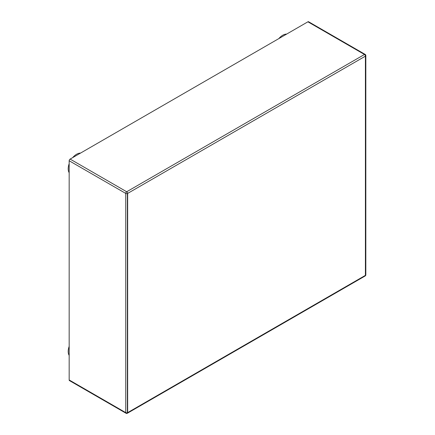 <?xml version="1.0" encoding="UTF-8"?>
<svg xmlns="http://www.w3.org/2000/svg" width="435" height="435" viewBox="0 0 435 435"><rect width="100%" height="100%" fill="white"/><g stroke="black" fill="none" stroke-linecap="round" stroke-linejoin="round"><path stroke-width="0.65" d="M278.835 38.601A11.865 6.851 -60 0 1 282.734 35.24A11.865 6.851 -60 0 1 286.638 34.099M69.17 355.411A11.865 6.851 -60 0 1 69.17 346.396M69.17 172.733A11.865 6.851 -60 0 1 69.17 163.723M72.694 157.617A11.865 6.851 -60 0 1 76.593 154.251A11.865 6.851 -60 0 1 80.497 153.109M69.17 379.967A1.354 0.783 120 0 0 69.448 380.592L126.019 413.25A1.354 0.783 -60 0 1 125.737 412.63L125.737 193.417A1.354 0.783 -60 0 1 126.694 191.759L364.476 54.478A1.354 0.783 -60 0 1 365.155 54.408L308.584 21.75A1.354 0.783 120 0 0 307.909 21.815L70.127 159.096A1.354 0.783 120 0 0 69.17 160.76L69.17 379.967L125.737 412.63A1.354 0.783 180 0 0 127.384 412.75L127.384 193.537A1.354 0.783 180 0 1 125.737 193.417L69.17 160.76M127.656 193.417L127.656 412.63L365.433 275.35L365.433 56.137L127.656 193.417A1.354 0.783 -120 0 0 127.624 193.124L127.384 193.537M307.909 21.815L364.476 54.478A1.354 0.783 60 0 1 365.405 55.843L365.405 275.605A1.354 0.783 60 0 1 365.155 275.969A1.354 1.354 0 0 0 365.83 274.795A1.354 0.783 180 0 1 365.645 275.192L365.433 275.072M126.019 413.25A1.354 1.354 0 0 0 127.373 413.25A1.354 0.783 60 0 0 127.624 412.891A1.354 0.783 -120 0 0 127.656 412.63M365.83 274.795L365.83 55.582A1.354 0.783 180 0 1 365.645 55.979L365.405 55.843A1.354 0.783 60 0 1 365.433 56.137M70.127 159.096L126.694 191.759A1.354 0.783 60 0 1 127.624 193.124M365.83 55.582A1.354 1.354 0 0 0 365.155 54.408M127.373 413.25L365.155 275.969"/></g></svg>
